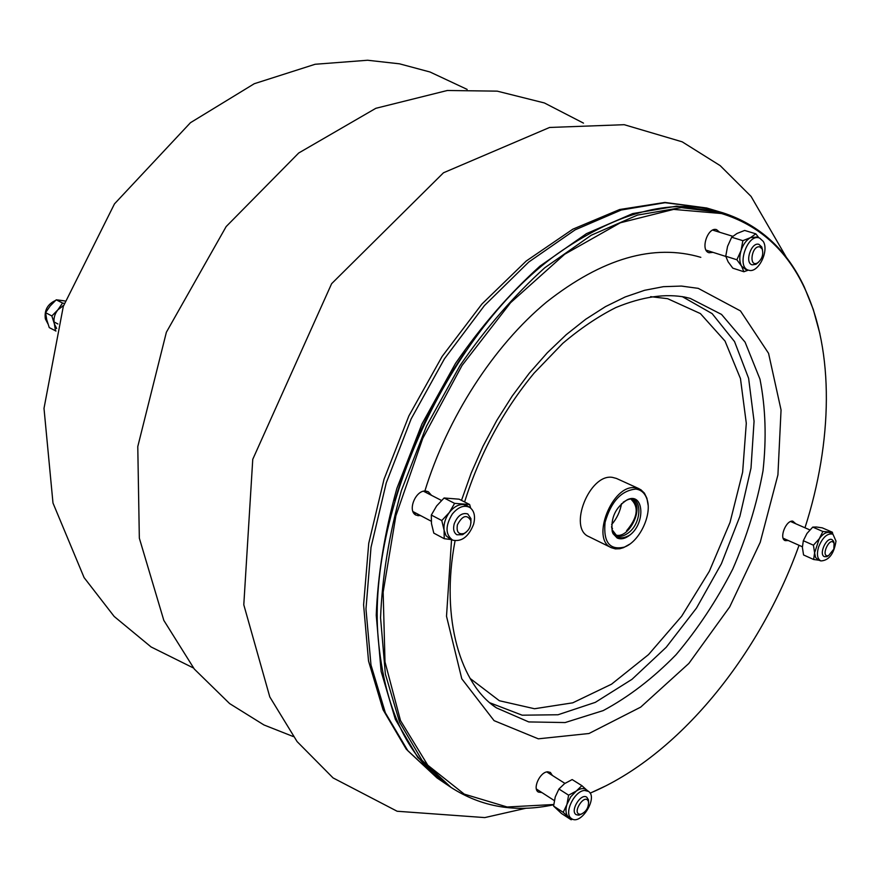 <?xml version="1.0" encoding="UTF-8"?>
<svg xmlns="http://www.w3.org/2000/svg" width="880" height="880" viewBox="0 0 880 880"><rect width="100%" height="100%" fill="white"/><g stroke="black" fill="none" stroke-linecap="round" stroke-linejoin="round"><path stroke-width="1.32" d="M818.609 546.953C816.519 554.29 817.289 558.954 820.919 560.934C828.971 560.461 833.998 553.85 836 541.101L832.931 534.171C827.431 532.972 822.657 537.229 818.609 546.953M818.796 560.197L813.615 559.493L803.561 554.961L802.384 547.382L803.33 540.716L806.982 533.434L812.746 527.098L816.464 527.01L822.261 527.846L832.37 532.224L832.81 534.116M812.746 527.098L822.877 531.498L832.37 532.224M803.33 540.716L813.439 545.193L819.236 538.813L822.877 531.498M813.615 559.493L814.594 552.838L813.439 545.193M830.533 532.873L828.707 532.334C825.539 532.279 822.382 534.435 819.236 538.813L814.594 552.838L815.562 557.48L818.334 560.032M473.561 524.403C475.607 516.428 474.331 510.752 469.711 507.397C464.002 504.702 458.183 506.946 452.243 514.118C445.159 525.987 445.313 534.666 452.716 540.155C461.637 542.003 468.589 536.756 473.561 524.403M451.308 539.583L444.213 538.681L433.796 533.115L431.464 523.534L431.321 515.053L441.782 520.542L449.317 512.512L454.608 503.36L469.634 504.515L470.668 508.079M431.321 515.053L436.623 505.945L444.092 497.992L454.608 503.36M444.213 538.681L444.103 530.222L441.782 520.542M444.092 497.992L459.118 499.18L469.634 504.515M467.467 505.956L463.265 504.504C458.282 504.361 453.629 507.034 449.317 512.512C445.236 518.276 443.498 524.172 444.103 530.222L446.017 535.678L450.241 539.143M584.661 790.46C574.728 790.647 563.838 812.57 570.911 818.147L571.934 818.895C581.394 825.033 598.125 797.379 588.577 791.439L584.661 790.46M563.222 812.328L553.586 806.08L561.506 813.505L571.12 819.753L563.222 812.328L566.94 804.419L568.612 795.179L576.29 791.054L581.867 785.653L586.531 789.877M572.473 819.159L571.12 819.753M553.586 806.08L555.247 796.906L558.932 789.008L564.553 783.64L572.165 779.57L581.867 785.653M558.932 789.008L568.612 795.179M586.366 789.745L586.157 789.591C583.517 787.864 580.228 788.348 576.29 791.054L570.702 796.851L566.94 804.419C565.323 810.018 565.741 814.11 568.205 816.717L569.47 817.597M56.65 328.526L54.351 323.818C53.317 318.835 54.494 314.182 57.871 309.837L63.613 305.448M47.927 323.84L45.342 318.835C44.22 310.233 47.608 304.117 55.495 300.476M57.75 299.959L63.679 300.751M64.306 303.402L62.546 303.05L57.871 309.837L51.854 315.953L45.573 312.664L46.761 319.803L49.258 327.602L55.979 331.034M51.854 315.953L54.351 323.818L55.528 330.946M62.546 303.05L56.232 299.816L50.248 305.888L45.573 312.664M65.142 300.993L56.232 299.816M748.88 270.259C758.208 273.361 769.373 250.943 763.246 241.395L759.66 238.106C747.417 232.595 735.647 267.839 748.869 270.259L746.152 269.654M748.308 270.138L743.886 271.744L732.798 268.158L728.123 261.833L725.747 256.223L727.551 246.367L731.687 237.237L737.022 233.464L744.645 230.439L755.832 233.827L758.879 237.787M731.687 237.237L742.863 240.68L750.552 237.611L755.832 233.827M725.747 256.223L736.868 259.765L741.048 250.602L742.863 240.68M743.886 271.744L741.565 266.156L736.868 259.765M757.075 237.05L750.552 237.611C746.317 240.064 743.149 244.398 741.048 250.602C739.222 256.883 739.387 262.064 741.565 266.156L745.844 269.588M722.909 212.817L717.871 211.332C673.277 198.814 623.15 210.694 567.479 247.005C454.322 319.726 363.363 511.984 378.917 645.59C386.32 712.646 409.442 759.308 448.316 785.576L451.077 787.446L421.971 760.254L399.575 722.15L385.374 674.102L380.556 617.815C382.173 576.928 389.103 534.545 401.357 490.677L426.514 426.129L460.075 365.464C486.024 327.91 514.25 295.35 544.753 267.784L591.283 235.213L637.505 215.083L681.34 207.614L722.909 212.817C759.539 224.741 786.687 249.502 804.353 287.122L813.285 309.474L819.885 333.674M606.023 785.763L590.139 793.188M553.707 804.771C515.834 812.889 481.624 807.114 451.077 787.446M804.98 527.791C832.557 441.738 834.526 351.395 804.573 288.09C786.654 249.92 758.978 225.071 721.556 213.543L673.629 209.396L620.301 222.794L564.696 254.232L510.587 302.698L462.022 365.497L422.774 438.35L395.879 515.845L383.152 592.185L385 661.914L400.51 720.599L427.768 765.204L464.244 794.112L507.144 806.993L553.729 804.507M590.106 793.133C678.128 756.36 759.616 655.732 799.04 545.325M795.828 523.787L792.759 521.147C785.972 520.047 778.833 538.428 785.169 540.628L788.315 540.529M552.387 775.456L550.374 772.42L547.679 771.804C539.979 771.87 532.213 788.81 538.373 792.077L541.937 792.583M431.464 495.308L428.296 491.744L425.909 491.073C415.701 489.555 406.945 511.137 416.119 515.174L420.849 515.724M719.697 232.265L716.54 229.636C707.663 226.611 699.941 250.503 709.049 252.747L713.031 252.362M611.611 524.612C616.836 518.529 620.147 511.533 621.533 503.635C620.147 511.533 616.836 518.529 611.611 524.612M394.911 500.698C410.443 447.095 434.005 397.276 465.597 351.263C434.005 397.276 410.443 447.095 394.911 500.698M783.398 538.813L784.003 538.604M791.494 521.895L791.241 521.312M536.734 790.064L537.812 789.932M548.24 772.838L547.888 771.793M414.139 513.535L416.394 513.381M426.987 493.009L425.821 491.073M706.893 251.317L708.279 250.844M714.923 230.791L714.087 229.625M635.734 489.071C621.269 490.556 611.05 501.644 605.077 522.335C603.229 542.223 609.642 550.484 624.327 547.107C639.529 541.717 652.465 514.371 646.987 499.202C644.93 493.119 641.179 489.742 635.734 489.071M630.201 534.798C625.449 538.648 621.115 539.726 617.177 538.021L613.052 533.676L612.238 531.553C610.61 517.792 615.626 507.188 627.297 499.73C643.621 491.865 645.931 522.566 630.201 534.798C621.5 540.078 615.483 538.395 612.139 529.771L616.627 535.601C619.707 536.976 623.139 536.382 626.945 533.841C643.225 524.084 642.521 492.536 626.681 500.181L623.15 502.249M629.541 544.258L623.524 547.657L619.806 548.735L615.395 548.9L611.402 547.723C590.337 539.473 612.425 483.835 635.294 487.773L640.728 489.599L644.413 493.141L646.899 498.234L648.098 505.043M639.265 488.818L616.429 478.434L612.436 477.378C589.512 473.341 567.743 528.33 588.896 536.646L611.402 547.723M611.974 529.012L612.546 528.396M615.516 534.93C629.596 539.836 645.15 505.032 632.148 500.082L631.532 499.774C639.111 507.507 637.45 517.847 626.549 530.805M611.556 526.68L613.052 533.676M447.623 785.114L417.802 757.449L395.362 719.378L381.117 671.396L376.244 615.219C377.806 574.409 384.692 532.125 396.891 488.356L421.971 423.973L455.455 363.484C481.36 326.029 509.542 293.568 540.012 266.09L586.498 233.629L632.698 213.587L676.533 206.162L718.916 211.629M758.351 262.372L755.92 264.319L752.158 264.847C744.293 262.933 751.223 241.736 758.89 244.343L761.75 246.95L762.531 249.909M759.902 246.917C751.685 244.794 748.286 267.916 757.526 262.911C762.08 259.226 763.642 254.584 762.19 249.007L759.902 246.917M466.279 532.092L462.594 534.699L456.929 534.787C453.805 532.774 452.903 529.122 454.212 523.853C457.534 515.757 462.044 512.446 467.753 513.931L470.932 518.617L470.921 523.138M457.424 524.777C456.258 531.894 458.491 534.787 464.112 533.467C468.985 530.541 471.207 526.251 470.8 520.575C466.884 514.118 462.429 515.515 457.424 524.777M581.625 814.022L578.578 815.177L576.169 814.66C569.712 811.107 580.811 792.803 586.762 797.181L588.456 799.799L588.61 802.483M580.602 814.253L581.097 814.176C586.179 811.756 588.654 807.675 588.511 801.933C585.343 791.516 570.515 814.572 580.602 814.253M828.685 555.588L826.738 556.677L824.406 556.644C818.455 554.51 826.463 536.668 832.051 539.616L833.635 541.321L834.119 543.488M833.855 549.076L834.053 543.345C829.928 535.348 819.775 557.942 828.542 555.643L833.855 549.076M426.36 491.821L426.129 492.569M451.539 539.671L446.512 616.253L461.78 678.788L494.065 720.643L538.329 738.826L588.973 733.513L640.673 707.135L688.853 663.443L729.707 606.903L760.21 542.355L777.92 474.903L781.055 409.97L768.559 353.331L740.465 310.915L698.247 288.354L681.34 286.066L663.377 286.682L644.578 290.301L625.185 296.956L605.473 306.625L585.706 319.253L566.203 334.708L547.261 352.814L529.177 373.329L512.27 395.967L496.804 420.387L483.043 446.204L471.207 473.011L461.494 500.379M493.119 705.397L496.485 707.894L528.748 721.93L565.114 722.557L603.196 710.6C628.716 696.916 652.993 678.304 676.005 654.764C697.774 629.002 716.694 600.446 732.754 569.085C746.812 536.778 756.888 504.042 763.004 470.866C766.601 438.141 765.589 407.583 759.979 379.17L745.074 342.133L721.523 314.424L690.206 298.375L683.848 296.879M490.006 702.845L522.17 715.187L558.019 714.758L595.32 702.361L631.994 679.316L666.237 647.262L696.498 608.069L721.413 563.717L739.893 516.329L751.003 468.083L754.061 421.278L748.616 378.301L734.547 341.605L712.14 313.621L682.198 296.582M470.052 678.392L499.356 700.733L534.512 708.741L572.77 702.823L611.545 684.178L648.527 654.599L681.681 616.198L709.324 571.307L730.026 522.434L742.632 472.175L746.295 423.269L740.465 378.598L725.032 341.077L700.392 313.577L667.634 298.683L650.628 296.659M437.085 777.986L406.263 749.188L383.031 709.709L368.533 661.023L363.594 604.813L368.742 543.29L384.032 479.237L408.892 415.877L442.112 356.466L481.921 304.029L526.229 261.019L572.825 229.185L619.652 209.517L664.906 202.433L706.728 207.999L665.093 202.708L621.258 210.012L575.113 229.856L528.715 262.064L484.385 305.635L444.477 358.754L411.169 418.858L386.276 482.834L371.019 547.327L365.97 609.026L370.986 664.972L385.352 712.789L407.88 750.794L437.085 777.986L446.941 784.652M802.384 546.777L783.145 538.23M832.931 534.171L830.357 532.785M820.919 560.934L818.147 559.966M469.711 507.397L467.082 505.703M452.716 540.155L449.812 538.967M193.446 667.986L151.085 646.954L114.18 616.462L84.106 577.621L52.987 503.03L44 408.364L63.316 306.361L114.477 203.885L190.465 122.694L254.287 83.71L315.117 64.273L367.609 60.247L399.509 63.822L430.023 72.006L467.159 89.408M293.293 736.549L263.945 724.955L229.647 703.604L194.326 669.075L163.823 620.389L139.337 538.164L137.775 446.589L166.375 332.244L226.16 226.567L298.716 152.999L375.837 108.306L447.293 90.497L497.222 91.146L544.401 102.96L583.495 123.123M786.588 257.719L751.08 196.427L720.17 165.627L682.198 141.834L624.206 124.696L549.571 127.468L443.487 172.777L331.617 283.69L252.758 459.316L243.793 604.78L269.797 696.927L297.088 741.576L333.058 777.909L397.144 811.25L484.803 817.586L526.174 808.192M700.81 257.334C653.587 243.408 602.151 258.335 546.491 302.115C493.658 345.939 447.436 417.285 424.622 491.799M418.418 514.448L418.088 515.823M588.577 791.439L586.157 789.591M571.934 818.895L569.25 817.476M759.66 238.106L756.789 236.929M54.032 321.937L57.904 323.983M62.513 305.987L63.305 306.394M464.596 501.952C479.897 453.596 503.074 410.641 534.116 373.087L562.771 343.354C580.448 328.405 598.147 316.47 615.879 307.538C642.389 296.615 665.874 293.238 686.345 297.407L686.147 297.363M496.485 707.894C461.527 685.333 439.89 620.18 455.059 540.804M804.573 288.09L804.353 287.122M626.681 500.181L627.297 499.73M646.987 499.202L646.899 498.234M624.327 547.107L623.524 547.657M706.728 207.999L718.124 211.398M732.754 236.291L712.701 230.109M725.802 256.443L706.068 250.14M762.19 249.007L761.75 246.95M757.526 262.911L755.92 264.319M441.463 500.445L423.566 491.26M431.222 521.213L412.995 511.577M470.8 520.575L470.932 518.617M464.112 533.467L462.594 534.699M564.916 783.376L546.81 771.936M554.323 800.58L536.393 789.008M588.511 801.933L588.456 799.799M581.097 814.176L579.205 815.078M809.842 529.914L790.636 521.521M834.053 543.345L833.635 541.321M828.542 555.643L826.738 556.677"/></g></svg>
